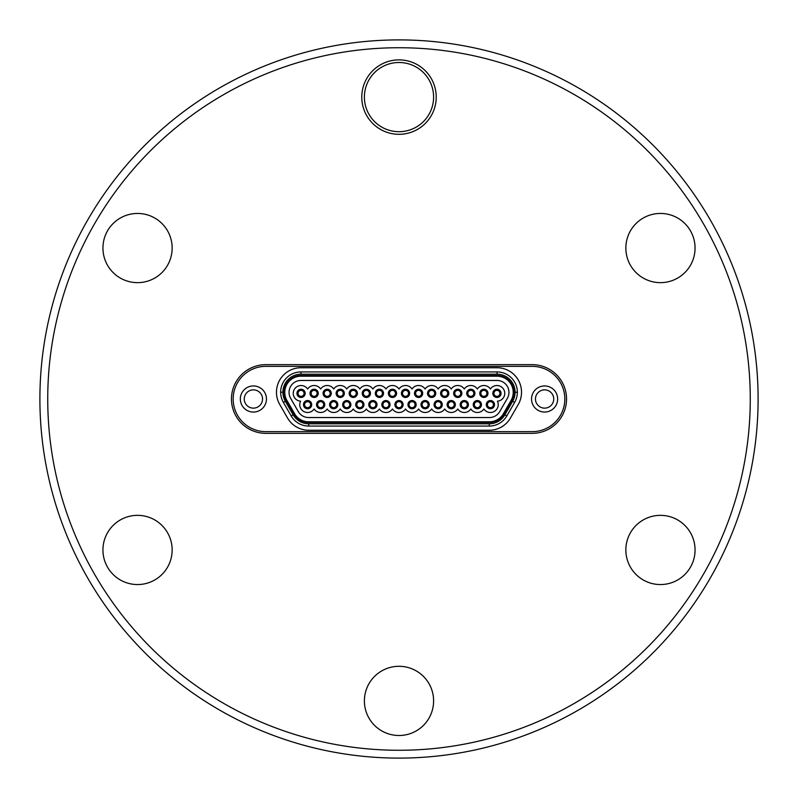 <?xml version="1.0" encoding="UTF-8"?>
<svg xmlns="http://www.w3.org/2000/svg" width="798" height="798" viewBox="0 0 798 798"><rect width="100%" height="100%" fill="white"/><g stroke="black" fill="none" stroke-linecap="round" stroke-linejoin="round"><path stroke-width="1.2" d="M320.646 407.658A3.002 3.002 0 0 1 317.644 404.656A3.002 3.002 0 0 1 320.646 401.653A3.002 3.002 0 0 1 323.659 404.656A3.002 3.002 0 0 1 320.646 407.658M320.646 400.536A4.11 4.11 0 0 1 324.766 404.656A4.11 4.11 0 0 1 320.646 408.766A4.11 4.11 0 0 1 316.537 404.656A4.11 4.11 0 0 1 320.646 400.536M324.237 404.656A3.591 3.591 0 0 1 320.646 408.247A3.591 3.591 0 0 1 317.055 404.656A3.591 3.591 0 0 1 320.646 401.065A3.591 3.591 0 0 1 324.237 404.656M314.123 396.347A3.002 3.002 0 0 1 311.12 393.344A3.002 3.002 0 0 1 314.123 390.342A3.002 3.002 0 0 1 317.125 393.344A3.002 3.002 0 0 1 314.123 396.347M314.123 389.234A4.11 4.11 0 0 1 318.232 393.344A4.11 4.11 0 0 1 314.123 397.464A4.11 4.11 0 0 1 310.013 393.344A4.11 4.11 0 0 1 314.123 389.234M317.714 393.344A3.591 3.591 0 0 1 314.123 396.935A3.591 3.591 0 0 1 310.532 393.344A3.591 3.591 0 0 1 314.123 389.753A3.591 3.591 0 0 1 317.714 393.344M301.065 385.514A7.83 7.83 0 0 0 293.235 393.105A7.83 7.83 0 0 0 300.577 401.165A7.83 7.83 0 0 0 303.679 411.439A7.83 7.83 0 0 0 314.123 408.985A7.83 7.83 0 0 0 327.18 408.985A7.83 7.83 0 0 0 340.237 408.985A7.83 7.83 0 0 0 353.295 408.985A7.83 7.83 0 0 0 366.352 408.985A7.83 7.83 0 0 0 379.409 408.985A7.83 7.83 0 0 0 392.466 408.985A7.83 7.83 0 0 0 405.534 408.985A7.83 7.83 0 0 0 418.591 408.985A7.83 7.83 0 0 0 431.648 408.985A7.83 7.83 0 0 0 444.705 408.985A7.83 7.83 0 0 0 457.763 408.985A7.83 7.83 0 0 0 470.82 408.985A7.83 7.83 0 0 0 483.877 408.985A7.83 7.83 0 0 0 494.321 411.439A7.83 7.83 0 0 0 497.423 401.165A7.83 7.83 0 0 0 504.765 393.105A7.83 7.83 0 0 0 490.411 389.015A7.83 7.83 0 0 0 477.354 389.015A7.83 7.83 0 0 0 464.286 389.015A7.83 7.83 0 0 0 451.229 389.015A7.83 7.83 0 0 0 438.172 389.015A7.83 7.83 0 0 0 425.115 389.015A7.83 7.83 0 0 0 412.057 389.015A7.83 7.83 0 0 0 399 389.015A7.83 7.83 0 0 0 385.943 389.015A7.83 7.83 0 0 0 372.885 389.015A7.83 7.83 0 0 0 359.828 389.015A7.83 7.83 0 0 0 346.771 389.015A7.83 7.83 0 0 0 333.714 389.015A7.83 7.83 0 0 0 320.646 389.015A7.83 7.83 0 0 0 307.589 389.015A7.83 7.83 0 0 0 301.065 385.514M290.642 398.332L298.302 411.598A11.88 11.88 0 0 0 308.597 417.544L489.403 417.544A11.88 11.88 0 0 0 499.698 411.598L507.358 398.332A11.88 11.88 0 0 0 508.954 392.397L508.954 392.337A11.88 11.88 0 0 0 497.064 380.456L300.936 380.456A11.88 11.88 0 0 0 289.046 392.337L289.046 392.397A11.88 11.88 0 0 0 290.642 398.332M294.612 413.733L286.951 400.466A16.15 16.15 0 0 1 284.786 392.397L284.786 392.337A16.15 16.15 0 0 1 300.936 376.197L497.064 376.197A16.15 16.15 0 0 1 513.214 392.337L513.214 392.397A16.15 16.15 0 0 1 511.049 400.466L503.388 413.733A16.15 16.15 0 0 1 489.403 421.803L308.597 421.803A16.15 16.15 0 0 1 294.612 413.733L294.003 414.082L286.342 400.815A16.848 16.848 0 0 1 284.088 392.397L284.088 392.337A16.848 16.848 0 0 1 300.936 375.499L497.064 375.499A16.848 16.848 0 0 1 513.912 392.337L513.912 392.397A16.848 16.848 0 0 1 511.658 400.815L503.997 414.082A16.848 16.848 0 0 1 489.403 422.501L308.597 422.501A16.848 16.848 0 0 1 294.003 414.082M327.18 396.347A3.002 3.002 0 0 1 324.178 393.344A3.002 3.002 0 0 1 327.18 390.342A3.002 3.002 0 0 1 330.182 393.344A3.002 3.002 0 0 1 327.18 396.347M327.18 389.234A4.11 4.11 0 0 1 331.29 393.344A4.11 4.11 0 0 1 327.18 397.464A4.11 4.11 0 0 1 323.07 393.344A4.11 4.11 0 0 1 327.18 389.234M330.771 393.344A3.591 3.591 0 0 1 327.18 396.935A3.591 3.591 0 0 1 323.589 393.344A3.591 3.591 0 0 1 327.18 389.753A3.591 3.591 0 0 1 330.771 393.344M496.935 396.347A3.002 3.002 0 0 1 493.932 393.344A3.002 3.002 0 0 1 496.935 390.342A3.002 3.002 0 0 1 499.937 393.344A3.002 3.002 0 0 1 496.935 396.347M496.935 389.234A4.11 4.11 0 0 1 501.054 393.344A4.11 4.11 0 0 1 496.935 397.464A4.11 4.11 0 0 1 492.825 393.344A4.11 4.11 0 0 1 496.935 389.234M500.526 393.344A3.591 3.591 0 0 1 496.935 396.935A3.591 3.591 0 0 1 493.344 393.344A3.591 3.591 0 0 1 496.935 389.753A3.591 3.591 0 0 1 500.526 393.344M405.534 396.347A3.002 3.002 0 0 1 402.521 393.344A3.002 3.002 0 0 1 405.534 390.342A3.002 3.002 0 0 1 408.536 393.344A3.002 3.002 0 0 1 405.534 396.347M405.534 389.234A4.11 4.11 0 0 1 409.643 393.344A4.11 4.11 0 0 1 405.534 397.464A4.11 4.11 0 0 1 401.414 393.344A4.11 4.11 0 0 1 405.534 389.234M405.534 396.935A3.591 3.591 0 0 1 401.943 393.344A3.591 3.591 0 0 1 405.534 389.753A3.591 3.591 0 0 1 409.125 393.344A3.591 3.591 0 0 1 405.534 396.935M451.229 407.658A3.002 3.002 0 0 1 448.227 404.656A3.002 3.002 0 0 1 451.229 401.653A3.002 3.002 0 0 1 454.232 404.656A3.002 3.002 0 0 1 451.229 407.658M451.229 400.536A4.11 4.11 0 0 1 455.349 404.656A4.11 4.11 0 0 1 451.229 408.766A4.11 4.11 0 0 1 447.119 404.656A4.11 4.11 0 0 1 451.229 400.536M451.229 408.247A3.591 3.591 0 0 1 447.638 404.656A3.591 3.591 0 0 1 451.229 401.065A3.591 3.591 0 0 1 454.82 404.656A3.591 3.591 0 0 1 451.229 408.247M353.295 396.347A3.002 3.002 0 0 1 350.292 393.344A3.002 3.002 0 0 1 353.295 390.342A3.002 3.002 0 0 1 356.297 393.344A3.002 3.002 0 0 1 353.295 396.347M353.295 389.234A4.11 4.11 0 0 1 357.414 393.344A4.11 4.11 0 0 1 353.295 397.464A4.11 4.11 0 0 1 349.185 393.344A4.11 4.11 0 0 1 353.295 389.234M353.295 396.935A3.591 3.591 0 0 1 349.704 393.344A3.591 3.591 0 0 1 353.295 389.753A3.591 3.591 0 0 1 356.886 393.344A3.591 3.591 0 0 1 353.295 396.935M346.771 407.658A3.002 3.002 0 0 1 343.768 404.656A3.002 3.002 0 0 1 346.771 401.653A3.002 3.002 0 0 1 349.773 404.656A3.002 3.002 0 0 1 346.771 407.658M346.771 400.536A4.11 4.11 0 0 1 350.881 404.656A4.11 4.11 0 0 1 346.771 408.766A4.11 4.11 0 0 1 342.651 404.656A4.11 4.11 0 0 1 346.771 400.536M346.771 408.247A3.591 3.591 0 0 1 343.18 404.656A3.591 3.591 0 0 1 346.771 401.065A3.591 3.591 0 0 1 350.362 404.656A3.591 3.591 0 0 1 346.771 408.247M307.589 407.658A3.002 3.002 0 0 1 304.587 404.656A3.002 3.002 0 0 1 307.589 401.653A3.002 3.002 0 0 1 310.592 404.656A3.002 3.002 0 0 1 307.589 407.658M307.589 400.536A4.11 4.11 0 0 1 311.709 404.656A4.11 4.11 0 0 1 307.589 408.766A4.11 4.11 0 0 1 303.479 404.656A4.11 4.11 0 0 1 307.589 400.536M311.18 404.656A3.591 3.591 0 0 1 307.589 408.247A3.591 3.591 0 0 1 303.998 404.656A3.591 3.591 0 0 1 307.589 401.065A3.591 3.591 0 0 1 311.18 404.656M385.943 407.658A3.002 3.002 0 0 1 382.94 404.656A3.002 3.002 0 0 1 385.943 401.653A3.002 3.002 0 0 1 388.945 404.656A3.002 3.002 0 0 1 385.943 407.658M385.943 400.536A4.11 4.11 0 0 1 390.052 404.656A4.11 4.11 0 0 1 385.943 408.766A4.11 4.11 0 0 1 381.833 404.656A4.11 4.11 0 0 1 385.943 400.536M385.943 408.247A3.591 3.591 0 0 1 382.352 404.656A3.591 3.591 0 0 1 385.943 401.065A3.591 3.591 0 0 1 389.534 404.656A3.591 3.591 0 0 1 385.943 408.247M340.237 396.347A3.002 3.002 0 0 1 337.235 393.344A3.002 3.002 0 0 1 340.237 390.342A3.002 3.002 0 0 1 343.24 393.344A3.002 3.002 0 0 1 340.237 396.347M340.237 389.234A4.11 4.11 0 0 1 344.347 393.344A4.11 4.11 0 0 1 340.237 397.464A4.11 4.11 0 0 1 336.128 393.344A4.11 4.11 0 0 1 340.237 389.234M340.237 396.935A3.591 3.591 0 0 1 336.646 393.344A3.591 3.591 0 0 1 340.237 389.753A3.591 3.591 0 0 1 343.828 393.344A3.591 3.591 0 0 1 340.237 396.935M457.763 396.347A3.002 3.002 0 0 1 454.76 393.344A3.002 3.002 0 0 1 457.763 390.342A3.002 3.002 0 0 1 460.765 393.344A3.002 3.002 0 0 1 457.763 396.347M457.763 389.234A4.11 4.11 0 0 1 461.872 393.344A4.11 4.11 0 0 1 457.763 397.464A4.11 4.11 0 0 1 453.653 393.344A4.11 4.11 0 0 1 457.763 389.234M457.763 396.935A3.591 3.591 0 0 1 454.172 393.344A3.591 3.591 0 0 1 457.763 389.753A3.591 3.591 0 0 1 461.354 393.344A3.591 3.591 0 0 1 457.763 396.935M379.409 396.347A3.002 3.002 0 0 1 376.407 393.344A3.002 3.002 0 0 1 379.409 390.342A3.002 3.002 0 0 1 382.412 393.344A3.002 3.002 0 0 1 379.409 396.347M379.409 389.234A4.11 4.11 0 0 1 383.529 393.344A4.11 4.11 0 0 1 379.409 397.464A4.11 4.11 0 0 1 375.299 393.344A4.11 4.11 0 0 1 379.409 389.234M383 393.344A3.591 3.591 0 0 1 379.409 396.935A3.591 3.591 0 0 1 375.818 393.344A3.591 3.591 0 0 1 379.409 389.753A3.591 3.591 0 0 1 383 393.344M418.591 396.347A3.002 3.002 0 0 1 415.588 393.344A3.002 3.002 0 0 1 418.591 390.342A3.002 3.002 0 0 1 421.593 393.344A3.002 3.002 0 0 1 418.591 396.347M418.591 389.234A4.11 4.11 0 0 1 422.701 393.344A4.11 4.11 0 0 1 418.591 397.464A4.11 4.11 0 0 1 414.471 393.344A4.11 4.11 0 0 1 418.591 389.234M422.182 393.344A3.591 3.591 0 0 1 418.591 396.935A3.591 3.591 0 0 1 415 393.344A3.591 3.591 0 0 1 418.591 389.753A3.591 3.591 0 0 1 422.182 393.344M425.115 407.658A3.002 3.002 0 0 1 422.112 404.656A3.002 3.002 0 0 1 425.115 401.653A3.002 3.002 0 0 1 428.117 404.656A3.002 3.002 0 0 1 425.115 407.658M425.115 400.536A4.11 4.11 0 0 1 429.234 404.656A4.11 4.11 0 0 1 425.115 408.766A4.11 4.11 0 0 1 421.005 404.656A4.11 4.11 0 0 1 425.115 400.536M428.706 404.656A3.591 3.591 0 0 1 425.115 408.247A3.591 3.591 0 0 1 421.524 404.656A3.591 3.591 0 0 1 425.115 401.065A3.591 3.591 0 0 1 428.706 404.656M431.648 396.347A3.002 3.002 0 0 1 428.646 393.344A3.002 3.002 0 0 1 431.648 390.342A3.002 3.002 0 0 1 434.651 393.344A3.002 3.002 0 0 1 431.648 396.347M431.648 389.234A4.11 4.11 0 0 1 435.758 393.344A4.11 4.11 0 0 1 431.648 397.464A4.11 4.11 0 0 1 427.529 393.344A4.11 4.11 0 0 1 431.648 389.234M435.239 393.344A3.591 3.591 0 0 1 431.648 396.935A3.591 3.591 0 0 1 428.057 393.344A3.591 3.591 0 0 1 431.648 389.753A3.591 3.591 0 0 1 435.239 393.344M470.82 396.347A3.002 3.002 0 0 1 467.818 393.344A3.002 3.002 0 0 1 470.82 390.342A3.002 3.002 0 0 1 473.822 393.344A3.002 3.002 0 0 1 470.82 396.347M470.82 389.234A4.11 4.11 0 0 1 474.93 393.344A4.11 4.11 0 0 1 470.82 397.464A4.11 4.11 0 0 1 466.71 393.344A4.11 4.11 0 0 1 470.82 389.234M474.411 393.344A3.591 3.591 0 0 1 470.82 396.935A3.591 3.591 0 0 1 467.229 393.344A3.591 3.591 0 0 1 470.82 389.753A3.591 3.591 0 0 1 474.411 393.344M366.352 396.347A3.002 3.002 0 0 1 363.349 393.344A3.002 3.002 0 0 1 366.352 390.342A3.002 3.002 0 0 1 369.354 393.344A3.002 3.002 0 0 1 366.352 396.347M366.352 389.234A4.11 4.11 0 0 1 370.471 393.344A4.11 4.11 0 0 1 366.352 397.464A4.11 4.11 0 0 1 362.242 393.344A4.11 4.11 0 0 1 366.352 389.234M369.943 393.344A3.591 3.591 0 0 1 366.352 396.935A3.591 3.591 0 0 1 362.761 393.344A3.591 3.591 0 0 1 366.352 389.753A3.591 3.591 0 0 1 369.943 393.344M372.885 407.658A3.002 3.002 0 0 1 369.883 404.656A3.002 3.002 0 0 1 372.885 401.653A3.002 3.002 0 0 1 375.888 404.656A3.002 3.002 0 0 1 372.885 407.658M372.885 400.536A4.11 4.11 0 0 1 376.995 404.656A4.11 4.11 0 0 1 372.885 408.766A4.11 4.11 0 0 1 368.766 404.656A4.11 4.11 0 0 1 372.885 400.536M376.476 404.656A3.591 3.591 0 0 1 372.885 408.247A3.591 3.591 0 0 1 369.294 404.656A3.591 3.591 0 0 1 372.885 401.065A3.591 3.591 0 0 1 376.476 404.656M438.172 407.658A3.002 3.002 0 0 1 435.169 404.656A3.002 3.002 0 0 1 438.172 401.653A3.002 3.002 0 0 1 441.174 404.656A3.002 3.002 0 0 1 438.172 407.658M438.172 400.536A4.11 4.11 0 0 1 442.291 404.656A4.11 4.11 0 0 1 438.172 408.766A4.11 4.11 0 0 1 434.062 404.656A4.11 4.11 0 0 1 438.172 400.536M438.172 408.247A3.591 3.591 0 0 1 434.581 404.656A3.591 3.591 0 0 1 438.172 401.065A3.591 3.591 0 0 1 441.763 404.656A3.591 3.591 0 0 1 438.172 408.247M477.354 407.658A3.002 3.002 0 0 1 474.341 404.656A3.002 3.002 0 0 1 477.354 401.653A3.002 3.002 0 0 1 480.356 404.656A3.002 3.002 0 0 1 477.354 407.658M477.354 400.536A4.11 4.11 0 0 1 481.463 404.656A4.11 4.11 0 0 1 477.354 408.766A4.11 4.11 0 0 1 473.234 404.656A4.11 4.11 0 0 1 477.354 400.536M480.945 404.656A3.591 3.591 0 0 1 477.354 408.247A3.591 3.591 0 0 1 473.763 404.656A3.591 3.591 0 0 1 477.354 401.065A3.591 3.591 0 0 1 480.945 404.656M444.705 396.347A3.002 3.002 0 0 1 441.703 393.344A3.002 3.002 0 0 1 444.705 390.342A3.002 3.002 0 0 1 447.708 393.344A3.002 3.002 0 0 1 444.705 396.347M444.705 389.234A4.11 4.11 0 0 1 448.815 393.344A4.11 4.11 0 0 1 444.705 397.464A4.11 4.11 0 0 1 440.586 393.344A4.11 4.11 0 0 1 444.705 389.234M448.296 393.344A3.591 3.591 0 0 1 444.705 396.935A3.591 3.591 0 0 1 441.114 393.344A3.591 3.591 0 0 1 444.705 389.753A3.591 3.591 0 0 1 448.296 393.344M483.877 396.347A3.002 3.002 0 0 1 480.875 393.344A3.002 3.002 0 0 1 483.877 390.342A3.002 3.002 0 0 1 486.88 393.344A3.002 3.002 0 0 1 483.877 396.347M483.877 389.234A4.11 4.11 0 0 1 487.987 393.344A4.11 4.11 0 0 1 483.877 397.464A4.11 4.11 0 0 1 479.768 393.344A4.11 4.11 0 0 1 483.877 389.234M487.468 393.344A3.591 3.591 0 0 1 483.877 396.935A3.591 3.591 0 0 1 480.286 393.344A3.591 3.591 0 0 1 483.877 389.753A3.591 3.591 0 0 1 487.468 393.344M412.057 407.658A3.002 3.002 0 0 1 409.055 404.656A3.002 3.002 0 0 1 412.057 401.653A3.002 3.002 0 0 1 415.06 404.656A3.002 3.002 0 0 1 412.057 407.658M412.057 400.536A4.11 4.11 0 0 1 416.167 404.656A4.11 4.11 0 0 1 412.057 408.766A4.11 4.11 0 0 1 407.948 404.656A4.11 4.11 0 0 1 412.057 400.536M415.648 404.656A3.591 3.591 0 0 1 412.057 408.247A3.591 3.591 0 0 1 408.466 404.656A3.591 3.591 0 0 1 412.057 401.065A3.591 3.591 0 0 1 415.648 404.656M464.286 407.658A3.002 3.002 0 0 1 461.284 404.656A3.002 3.002 0 0 1 464.286 401.653A3.002 3.002 0 0 1 467.299 404.656A3.002 3.002 0 0 1 464.286 407.658M464.286 400.536A4.11 4.11 0 0 1 468.406 404.656A4.11 4.11 0 0 1 464.286 408.766A4.11 4.11 0 0 1 460.177 404.656A4.11 4.11 0 0 1 464.286 400.536M467.877 404.656A3.591 3.591 0 0 1 464.286 408.247A3.591 3.591 0 0 1 460.695 404.656A3.591 3.591 0 0 1 464.286 401.065A3.591 3.591 0 0 1 467.877 404.656M399 407.658A3.002 3.002 0 0 1 395.998 404.656A3.002 3.002 0 0 1 399 401.653A3.002 3.002 0 0 1 402.002 404.656A3.002 3.002 0 0 1 399 407.658M399 400.536A4.11 4.11 0 0 1 403.11 404.656A4.11 4.11 0 0 1 399 408.766A4.11 4.11 0 0 1 394.89 404.656A4.11 4.11 0 0 1 399 400.536M399 408.247A3.591 3.591 0 0 1 395.409 404.656A3.591 3.591 0 0 1 399 401.065A3.591 3.591 0 0 1 402.591 404.656A3.591 3.591 0 0 1 399 408.247M490.411 407.658A3.002 3.002 0 0 1 487.408 404.656A3.002 3.002 0 0 1 490.411 401.653A3.002 3.002 0 0 1 493.413 404.656A3.002 3.002 0 0 1 490.411 407.658M490.411 400.536A4.11 4.11 0 0 1 494.521 404.656A4.11 4.11 0 0 1 490.411 408.766A4.11 4.11 0 0 1 486.291 404.656A4.11 4.11 0 0 1 490.411 400.536M490.411 408.247A3.591 3.591 0 0 1 486.82 404.656A3.591 3.591 0 0 1 490.411 401.065A3.591 3.591 0 0 1 494.002 404.656A3.591 3.591 0 0 1 490.411 408.247M333.714 407.658A3.002 3.002 0 0 1 330.701 404.656A3.002 3.002 0 0 1 333.714 401.653A3.002 3.002 0 0 1 336.716 404.656A3.002 3.002 0 0 1 333.714 407.658M333.714 400.536A4.11 4.11 0 0 1 337.823 404.656A4.11 4.11 0 0 1 333.714 408.766A4.11 4.11 0 0 1 329.594 404.656A4.11 4.11 0 0 1 333.714 400.536M333.714 408.247A3.591 3.591 0 0 1 330.123 404.656A3.591 3.591 0 0 1 333.714 401.065A3.591 3.591 0 0 1 337.305 404.656A3.591 3.591 0 0 1 333.714 408.247M392.466 396.347A3.002 3.002 0 0 1 389.464 393.344A3.002 3.002 0 0 1 392.466 390.342A3.002 3.002 0 0 1 395.479 393.344A3.002 3.002 0 0 1 392.466 396.347M392.466 389.234A4.11 4.11 0 0 1 396.586 393.344A4.11 4.11 0 0 1 392.466 397.464A4.11 4.11 0 0 1 388.357 393.344A4.11 4.11 0 0 1 392.466 389.234M392.466 396.935A3.591 3.591 0 0 1 388.875 393.344A3.591 3.591 0 0 1 392.466 389.753A3.591 3.591 0 0 1 396.057 393.344A3.591 3.591 0 0 1 392.466 396.935M301.065 396.347A3.002 3.002 0 0 1 298.063 393.344A3.002 3.002 0 0 1 301.065 390.342A3.002 3.002 0 0 1 304.068 393.344A3.002 3.002 0 0 1 301.065 396.347M301.065 389.234A4.11 4.11 0 0 1 305.175 393.344A4.11 4.11 0 0 1 301.065 397.464A4.11 4.11 0 0 1 296.946 393.344A4.11 4.11 0 0 1 301.065 389.234M301.065 396.935A3.591 3.591 0 0 1 297.474 393.344A3.591 3.591 0 0 1 301.065 389.753A3.591 3.591 0 0 1 304.656 393.344A3.591 3.591 0 0 1 301.065 396.935M359.828 407.658A3.002 3.002 0 0 1 356.826 404.656A3.002 3.002 0 0 1 359.828 401.653A3.002 3.002 0 0 1 362.831 404.656A3.002 3.002 0 0 1 359.828 407.658M359.828 400.536A4.11 4.11 0 0 1 363.938 404.656A4.11 4.11 0 0 1 359.828 408.766A4.11 4.11 0 0 1 355.709 404.656A4.11 4.11 0 0 1 359.828 400.536M363.419 404.656A3.591 3.591 0 0 1 359.828 408.247A3.591 3.591 0 0 1 356.237 404.656A3.591 3.591 0 0 1 359.828 401.065A3.591 3.591 0 0 1 363.419 404.656M564.834 399A32.648 32.648 0 0 1 532.196 431.648L265.804 431.648A32.648 32.648 0 0 1 233.166 399A32.648 32.648 0 0 1 265.804 366.352L532.196 366.352A32.648 32.648 0 0 1 564.834 399M535.458 399A9.137 9.137 0 0 0 544.595 408.137A9.137 9.137 0 0 0 553.742 399A9.137 9.137 0 0 0 544.595 389.863A9.137 9.137 0 0 0 535.458 399M544.595 412.057A13.057 13.057 0 0 1 531.538 399A13.057 13.057 0 0 1 544.595 385.943A13.057 13.057 0 0 1 557.652 399A13.057 13.057 0 0 1 544.595 412.057M266.462 399A13.057 13.057 0 0 1 253.405 412.057A13.057 13.057 0 0 1 240.348 399A13.057 13.057 0 0 1 253.405 385.943A13.057 13.057 0 0 1 266.462 399M244.258 399A9.137 9.137 0 0 0 253.405 408.137A9.137 9.137 0 0 0 262.542 399A9.137 9.137 0 0 0 253.405 389.863A9.137 9.137 0 0 0 244.258 399M137.545 282.652A34.603 34.603 0 0 1 102.942 248.048A34.603 34.603 0 0 1 137.545 213.445A34.603 34.603 0 0 1 172.149 248.048A34.603 34.603 0 0 1 137.545 282.652M137.545 584.555A34.603 34.603 0 0 1 102.942 549.952A34.603 34.603 0 0 1 137.545 515.348A34.603 34.603 0 0 1 172.149 549.952A34.603 34.603 0 0 1 137.545 584.555M399 735.507A34.603 34.603 0 0 1 364.397 700.903A34.603 34.603 0 0 1 399 666.3A34.603 34.603 0 0 1 433.603 700.903A34.603 34.603 0 0 1 399 735.507M660.455 584.555A34.603 34.603 0 0 1 625.851 549.952A34.603 34.603 0 0 1 660.455 515.348A34.603 34.603 0 0 1 695.058 549.952A34.603 34.603 0 0 1 660.455 584.555M660.455 282.652A34.603 34.603 0 0 1 625.851 248.048A34.603 34.603 0 0 1 660.455 213.445A34.603 34.603 0 0 1 695.058 248.048A34.603 34.603 0 0 1 660.455 282.652M399 134.313A37.217 37.217 0 0 1 361.783 97.097A37.217 37.217 0 0 1 399 59.88A37.217 37.217 0 0 1 436.217 97.097A37.217 37.217 0 0 1 399 134.313M399 62.493A34.603 34.603 0 0 0 364.397 97.097A34.603 34.603 0 0 0 399 131.7A34.603 34.603 0 0 0 433.603 97.097A34.603 34.603 0 0 0 399 62.493M399 47.73A351.27 351.27 0 0 1 750.27 399A351.27 351.27 0 0 1 399 750.27A351.27 351.27 0 0 1 47.73 399A351.27 351.27 0 0 1 399 47.73M399 39.9A359.1 359.1 0 0 1 758.1 399A359.1 359.1 0 0 1 399 758.1A359.1 359.1 0 0 1 39.9 399A359.1 359.1 0 0 1 399 39.9M532.196 364.656A34.344 34.344 0 0 1 566.54 399A34.344 34.344 0 0 1 532.196 433.344L265.804 433.344A34.344 34.344 0 0 1 231.46 399A34.344 34.344 0 0 1 265.804 364.656L532.196 364.656M276.477 392.207A24.459 24.459 0 0 1 300.936 367.748L497.064 367.748A24.459 24.459 0 0 1 521.523 392.207L521.523 392.267A24.459 24.459 0 0 1 518.251 404.496L510.441 418.022A24.459 24.459 0 0 1 489.254 430.252L308.746 430.252A24.459 24.459 0 0 1 287.559 418.022L279.749 404.496A24.459 24.459 0 0 1 276.477 392.267L276.477 392.207M300.936 371.928A20.279 20.279 0 0 0 280.647 392.207L280.647 392.267A20.279 20.279 0 0 0 283.37 402.401L291.18 415.928A20.279 20.279 0 0 0 308.746 426.072L489.254 426.072A20.279 20.279 0 0 0 506.82 415.928L514.63 402.401A20.279 20.279 0 0 0 517.353 392.267L517.353 392.207A20.279 20.279 0 0 0 497.064 371.928L300.936 371.928L300.936 374.192A18.025 18.025 0 0 0 282.911 392.207L280.647 392.267M517.353 392.207L515.089 392.207A18.025 18.025 0 0 0 497.064 374.192L300.936 374.192M515.089 392.207L515.089 392.267A18.025 18.025 0 0 1 512.675 401.274L504.865 414.8A18.025 18.025 0 0 1 489.254 423.808L308.746 423.808A18.025 18.025 0 0 1 293.135 414.8L285.325 401.274A18.025 18.025 0 0 1 282.911 392.267M320.646 401.564A3.092 3.092 0 0 0 317.554 404.656A3.092 3.092 0 0 0 320.646 407.748A3.092 3.092 0 0 0 323.739 404.656A3.092 3.092 0 0 0 320.646 401.564M314.123 390.252A3.092 3.092 0 0 0 311.03 393.344A3.092 3.092 0 0 0 314.123 396.436A3.092 3.092 0 0 0 317.215 393.344A3.092 3.092 0 0 0 314.123 390.252M286.342 400.815L286.951 400.466M284.786 392.397L284.088 392.397M308.597 422.501L308.597 421.803M489.403 422.501L489.403 421.803M503.997 414.082L503.388 413.733M511.658 400.815L511.049 400.466M513.912 392.397L513.214 392.397M513.912 392.337L513.214 392.337M497.064 375.499L497.064 376.197M300.936 375.499L300.936 376.197M284.088 392.337L284.786 392.337M327.18 390.252A3.092 3.092 0 0 0 324.088 393.344A3.092 3.092 0 0 0 327.18 396.436A3.092 3.092 0 0 0 330.272 393.344A3.092 3.092 0 0 0 327.18 390.252M496.935 390.252A3.092 3.092 0 0 0 493.842 393.344A3.092 3.092 0 0 0 496.935 396.436A3.092 3.092 0 0 0 500.027 393.344A3.092 3.092 0 0 0 496.935 390.252M405.534 390.252A3.092 3.092 0 0 0 402.441 393.344A3.092 3.092 0 0 0 405.534 396.436A3.092 3.092 0 0 0 408.626 393.344A3.092 3.092 0 0 0 405.534 390.252M451.229 401.564A3.092 3.092 0 0 0 448.137 404.656A3.092 3.092 0 0 0 451.229 407.748A3.092 3.092 0 0 0 454.321 404.656A3.092 3.092 0 0 0 451.229 401.564M353.295 390.252A3.092 3.092 0 0 0 350.202 393.344A3.092 3.092 0 0 0 353.295 396.436A3.092 3.092 0 0 0 356.387 393.344A3.092 3.092 0 0 0 353.295 390.252M346.771 401.564A3.092 3.092 0 0 0 343.679 404.656A3.092 3.092 0 0 0 346.771 407.748A3.092 3.092 0 0 0 349.863 404.656A3.092 3.092 0 0 0 346.771 401.564M307.589 401.564A3.092 3.092 0 0 0 304.497 404.656A3.092 3.092 0 0 0 307.589 407.748A3.092 3.092 0 0 0 310.681 404.656A3.092 3.092 0 0 0 307.589 401.564M385.943 401.564A3.092 3.092 0 0 0 382.85 404.656A3.092 3.092 0 0 0 385.943 407.748A3.092 3.092 0 0 0 389.035 404.656A3.092 3.092 0 0 0 385.943 401.564M340.237 390.252A3.092 3.092 0 0 0 337.145 393.344A3.092 3.092 0 0 0 340.237 396.436A3.092 3.092 0 0 0 343.33 393.344A3.092 3.092 0 0 0 340.237 390.252M457.763 390.252A3.092 3.092 0 0 0 454.67 393.344A3.092 3.092 0 0 0 457.763 396.436A3.092 3.092 0 0 0 460.855 393.344A3.092 3.092 0 0 0 457.763 390.252M379.409 390.252A3.092 3.092 0 0 0 376.317 393.344A3.092 3.092 0 0 0 379.409 396.436A3.092 3.092 0 0 0 382.501 393.344A3.092 3.092 0 0 0 379.409 390.252M418.591 390.252A3.092 3.092 0 0 0 415.499 393.344A3.092 3.092 0 0 0 418.591 396.436A3.092 3.092 0 0 0 421.683 393.344A3.092 3.092 0 0 0 418.591 390.252M425.115 401.564A3.092 3.092 0 0 0 422.022 404.656A3.092 3.092 0 0 0 425.115 407.748A3.092 3.092 0 0 0 428.207 404.656A3.092 3.092 0 0 0 425.115 401.564M431.648 390.252A3.092 3.092 0 0 0 428.556 393.344A3.092 3.092 0 0 0 431.648 396.436A3.092 3.092 0 0 0 434.74 393.344A3.092 3.092 0 0 0 431.648 390.252M470.82 390.252A3.092 3.092 0 0 0 467.728 393.344A3.092 3.092 0 0 0 470.82 396.436A3.092 3.092 0 0 0 473.912 393.344A3.092 3.092 0 0 0 470.82 390.252M366.352 390.252A3.092 3.092 0 0 0 363.26 393.344A3.092 3.092 0 0 0 366.352 396.436A3.092 3.092 0 0 0 369.444 393.344A3.092 3.092 0 0 0 366.352 390.252M372.885 401.564A3.092 3.092 0 0 0 369.793 404.656A3.092 3.092 0 0 0 372.885 407.748A3.092 3.092 0 0 0 375.978 404.656A3.092 3.092 0 0 0 372.885 401.564M438.172 401.564A3.092 3.092 0 0 0 435.08 404.656A3.092 3.092 0 0 0 438.172 407.748A3.092 3.092 0 0 0 441.264 404.656A3.092 3.092 0 0 0 438.172 401.564M477.354 401.564A3.092 3.092 0 0 0 474.261 404.656A3.092 3.092 0 0 0 477.354 407.748A3.092 3.092 0 0 0 480.446 404.656A3.092 3.092 0 0 0 477.354 401.564M444.705 390.252A3.092 3.092 0 0 0 441.613 393.344A3.092 3.092 0 0 0 444.705 396.436A3.092 3.092 0 0 0 447.798 393.344A3.092 3.092 0 0 0 444.705 390.252M483.877 390.252A3.092 3.092 0 0 0 480.785 393.344A3.092 3.092 0 0 0 483.877 396.436A3.092 3.092 0 0 0 486.97 393.344A3.092 3.092 0 0 0 483.877 390.252M412.057 401.564A3.092 3.092 0 0 0 408.965 404.656A3.092 3.092 0 0 0 412.057 407.748A3.092 3.092 0 0 0 415.15 404.656A3.092 3.092 0 0 0 412.057 401.564M464.286 401.564A3.092 3.092 0 0 0 461.194 404.656A3.092 3.092 0 0 0 464.286 407.748A3.092 3.092 0 0 0 467.379 404.656A3.092 3.092 0 0 0 464.286 401.564M399 401.564A3.092 3.092 0 0 0 395.908 404.656A3.092 3.092 0 0 0 399 407.748A3.092 3.092 0 0 0 402.092 404.656A3.092 3.092 0 0 0 399 401.564M490.411 401.564A3.092 3.092 0 0 0 487.319 404.656A3.092 3.092 0 0 0 490.411 407.748A3.092 3.092 0 0 0 493.503 404.656A3.092 3.092 0 0 0 490.411 401.564M333.714 401.564A3.092 3.092 0 0 0 330.621 404.656A3.092 3.092 0 0 0 333.714 407.748A3.092 3.092 0 0 0 336.806 404.656A3.092 3.092 0 0 0 333.714 401.564M392.466 390.252A3.092 3.092 0 0 0 389.374 393.344A3.092 3.092 0 0 0 392.466 396.436A3.092 3.092 0 0 0 395.559 393.344A3.092 3.092 0 0 0 392.466 390.252M301.065 390.252A3.092 3.092 0 0 0 297.973 393.344A3.092 3.092 0 0 0 301.065 396.436A3.092 3.092 0 0 0 304.158 393.344A3.092 3.092 0 0 0 301.065 390.252M359.828 401.564A3.092 3.092 0 0 0 356.736 404.656A3.092 3.092 0 0 0 359.828 407.748A3.092 3.092 0 0 0 362.92 404.656A3.092 3.092 0 0 0 359.828 401.564M280.647 392.207L282.911 392.207M497.064 371.928L497.064 374.192M517.353 392.267L515.089 392.267M514.63 402.401L512.675 401.274M506.82 415.928L504.865 414.8M489.254 426.072L489.254 423.808M308.746 426.072L308.746 423.808M291.18 415.928L293.135 414.8M283.37 402.401L285.325 401.274"/></g></svg>
